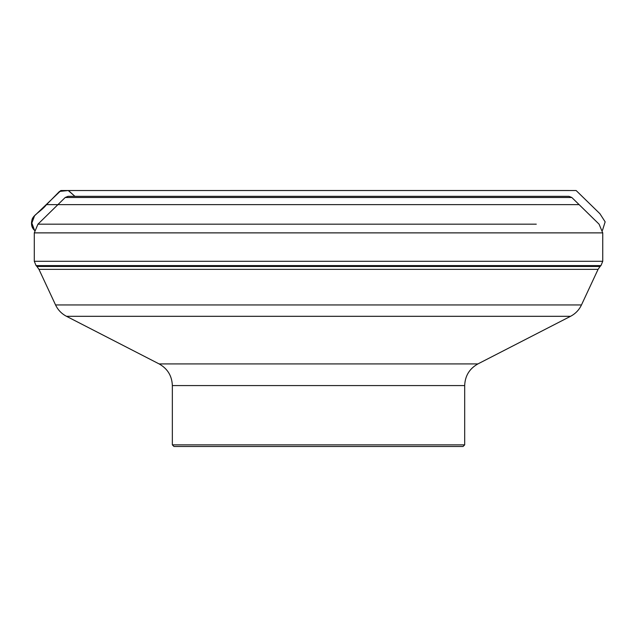 <?xml version="1.0" encoding="UTF-8"?>
<svg xmlns="http://www.w3.org/2000/svg" width="637" height="637" viewBox="0 0 637 637"><rect width="100%" height="100%" fill="white"/><g stroke="black" fill="none" stroke-linecap="round" stroke-linejoin="round"><path stroke-width="0.96" d="M172.348 444.865L464.684 444.865L463.059 446.489L173.973 446.489L172.348 444.865L172.348 385.584C171.982 375.894 167.579 368.672 159.123 363.918L477.909 363.918L570.529 316.318L66.503 316.318C61.59 313.738 57.943 309.948 55.554 304.948L581.47 304.948L598.071 269.355L38.961 269.355L36.938 266.465L600.094 266.465L600.954 265.605L36.078 265.605L34.294 261.297L602.737 261.297L602.737 232.879L34.294 232.879L37.949 224.168L536.29 224.168M57.911 204.636L46.525 204.636L59.48 191.434L68.239 190.527L74.927 196.339L68.446 190.527L60.977 190.519L34.661 215.664C30.496 220.553 30.457 225.45 34.557 230.363L31.85 223.069L34.573 215.744L46.517 204.636L579.113 204.636M568.96 196.339L68.04 196.339L65.205 197.502L37.949 224.168M602.737 232.879L599.075 224.168L571.827 197.502L65.205 197.502M100.742 224.168L44.08 224.168M464.684 444.865L464.684 385.584L172.348 385.584M34.294 261.297L34.294 232.879M602.737 261.297L600.954 265.605M36.938 266.465L36.078 265.605M600.094 266.465L598.071 269.355M55.554 304.948L38.961 269.355M68.063 196.339L568.984 196.339L571.827 197.502M159.123 363.918L66.503 316.318M464.684 385.584C465.042 375.894 469.453 368.672 477.909 363.918M581.47 304.948C579.089 309.948 575.442 313.738 570.529 316.318M46.517 204.636C40.736 211.914 32.312 215.21 31.898 220.498C30.894 224.654 31.874 228.038 34.836 230.65M54.264 196.809L60.81 190.527L576.127 190.519L599.943 213.745L605.15 221.851L602.475 230.355M34.294 260.756L34.294 258.471M568.427 190.511L68.621 190.519M68.446 190.527L568.817 190.511L60.977 190.519M552.558 190.519L64.098 190.519L552.558 190.519M556.125 190.511L68.517 190.519L556.125 190.511M558.705 190.519L68.82 190.519L558.705 190.519"/></g></svg>
